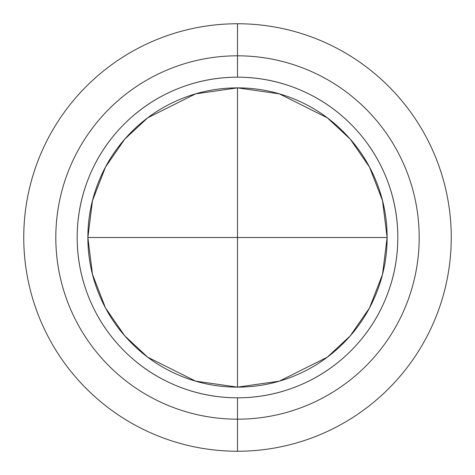 <?xml version="1.0" encoding="UTF-8"?>
<svg xmlns="http://www.w3.org/2000/svg" width="475" height="475" viewBox="0 0 475 475"><rect width="100%" height="100%" fill="white"/><g stroke="black" fill="none" stroke-linecap="round" stroke-linejoin="round"><path stroke-width="0.71" d="M387.125 237.5L237.5 237.5L237.5 387.125L237.5 87.875L237.5 237.5L87.875 237.5L387.125 237.5C387.125 257.343 383.331 276.426 375.737 294.761C368.143 313.09 357.331 329.27 343.3 343.3C329.27 357.331 313.09 368.143 294.761 375.737C276.426 383.331 257.343 387.125 237.5 387.125L195.605 381.14L147.725 357.2L124.771 335.884L105.48 307.913L92.477 274.33L87.875 237.5L92.477 200.67L105.48 167.087L124.771 139.116L147.725 117.8L195.605 93.86L237.5 87.875C257.343 87.875 276.426 91.669 294.761 99.263C313.09 106.857 329.27 117.669 343.3 131.7C357.331 145.73 368.143 161.91 375.737 180.239C383.331 198.574 387.125 217.657 387.125 237.5M237.5 77.188A160.312 160.312 0 0 1 397.812 237.5A160.312 160.312 0 0 1 237.5 397.812L237.5 451.25A213.75 213.75 0 0 0 451.25 237.5A213.75 213.75 0 0 0 237.5 23.75L237.5 77.188C216.244 77.188 195.789 81.255 176.154 89.389C156.513 97.523 139.175 109.107 124.141 124.141C109.107 139.175 97.523 156.513 89.389 176.154C81.255 195.789 77.188 216.244 77.188 237.5C77.188 258.756 81.255 279.211 89.389 298.846C97.523 318.488 109.107 335.825 124.141 350.859C139.175 365.892 156.513 377.477 176.154 385.611C195.789 393.745 216.244 397.812 237.5 397.812C258.756 397.812 279.211 393.745 298.846 385.611C318.488 377.477 335.825 365.892 350.859 350.859C365.892 335.825 377.477 318.488 385.611 298.846C393.745 279.211 397.812 258.756 397.812 237.5C397.812 216.244 393.745 195.789 385.611 176.154C377.477 156.513 365.892 139.175 350.859 124.141C335.825 109.107 318.488 97.523 298.846 89.389C279.211 81.255 258.756 77.188 237.5 77.188L237.5 23.75A213.75 213.75 0 0 1 451.25 237.5A213.75 213.75 0 0 1 237.5 451.25A213.75 213.75 0 0 0 451.25 237.5A213.75 213.75 0 0 0 237.5 23.75A213.75 213.75 0 0 1 451.25 237.5A213.75 213.75 0 0 1 237.5 451.25A213.75 213.75 0 0 1 23.75 237.5A213.75 213.75 0 0 1 237.5 23.75A213.75 213.75 0 0 0 23.75 237.5A213.75 213.75 0 0 0 237.5 451.25A213.75 213.75 0 0 1 23.75 237.5A213.75 213.75 0 0 1 237.5 23.75A213.75 213.75 0 0 0 23.75 237.5A213.75 213.75 0 0 0 237.5 451.25L237.5 397.812A160.312 160.312 0 0 1 77.188 237.5A160.312 160.312 0 0 1 237.5 77.188M237.5 419.188A181.688 181.688 0 0 0 419.188 237.5A181.688 181.688 0 0 0 237.5 55.812A181.688 181.688 0 0 0 55.812 237.5A181.688 181.688 0 0 0 237.5 419.188M237.5 387.125C217.657 387.125 198.574 383.331 180.239 375.737C161.91 368.143 145.73 357.331 131.7 343.3C117.669 329.27 106.857 313.09 99.263 294.761C91.669 276.426 87.875 257.343 87.875 237.5C87.875 217.657 91.669 198.574 99.263 180.239C106.857 161.91 117.669 145.73 131.7 131.7C145.73 117.669 161.91 106.857 180.239 99.263C198.574 91.669 217.657 87.875 237.5 87.875L279.395 93.86L327.275 117.8L350.229 139.116L369.52 167.087L382.523 200.67L387.125 237.5L382.523 274.33L369.52 307.913L350.229 335.884L327.275 357.2L279.395 381.14L237.5 387.125M99.263 180.239C91.669 198.574 87.875 217.657 87.875 237.5C87.875 257.343 91.669 276.426 99.263 294.761"/></g></svg>
